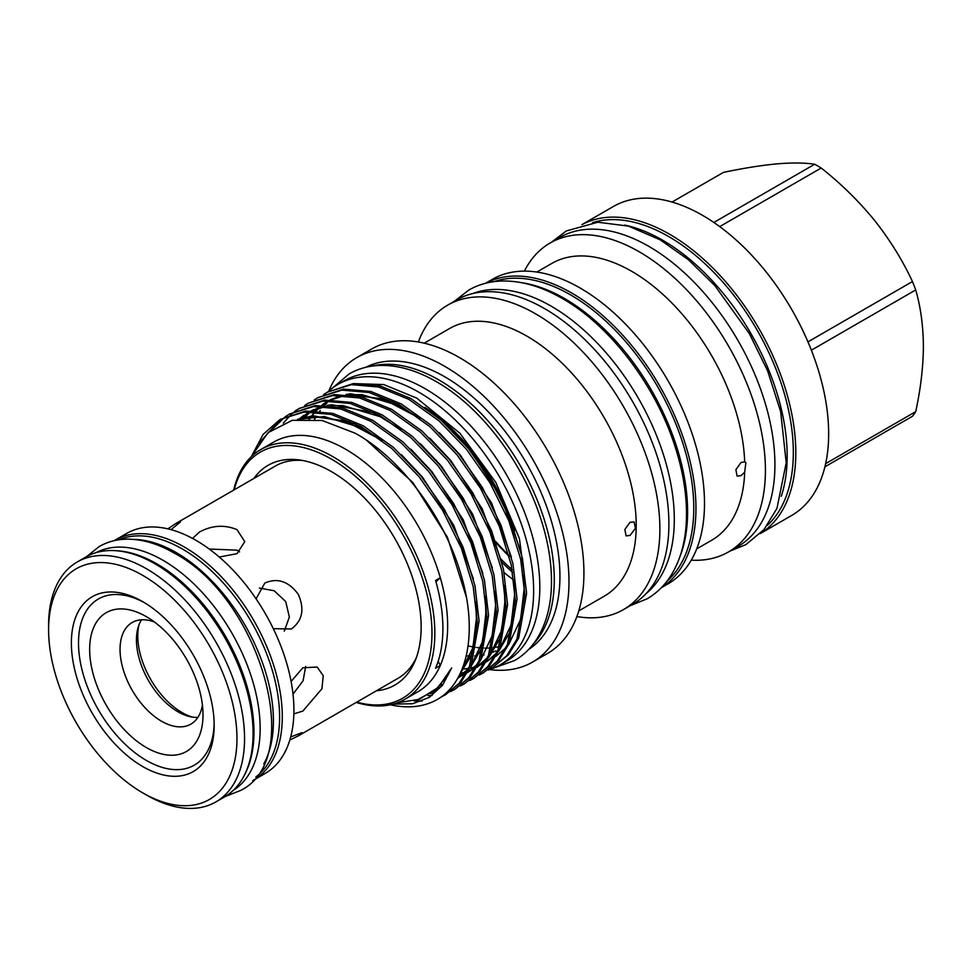 <?xml version="1.0" encoding="UTF-8"?>
<svg xmlns="http://www.w3.org/2000/svg" width="972" height="972" viewBox="0 0 972 972"><rect width="100%" height="100%" fill="white"/><g stroke="black" fill="none" stroke-linecap="round" stroke-linejoin="round"><path stroke-width="1.46" d="M116.336 550.723A137.283 79.254 60 0 1 156.905 563.894A137.283 79.254 60 0 1 245.09 773.736M96.009 552.667A137.283 79.254 60 0 1 163.065 560.334A137.283 79.254 60 0 1 252.331 679.89A137.283 79.254 60 0 1 233.256 790.382M209.247 549.034L236.998 550.152L239.537 551.914M134.124 539.436A137.283 79.254 60 0 1 176.357 552.655A137.283 79.254 60 0 1 263.764 763.98M118.9 539.788A137.283 79.254 60 0 1 182.529 549.095A137.283 79.254 60 0 1 270.848 665.65A137.283 79.254 60 0 1 255.843 776.98M293.86 713.873L302.875 711.067L321.951 688.735L323.239 675.71L317.164 667.047L302.875 667.764L291.102 681.433M289.79 740.093L298.295 735.889L302.025 732.633L290.689 736.934M273.302 628.677L291.345 628.981C302.45 620.768 304.758 609.225 298.295 594.354C288.672 581.317 277.518 577.55 264.834 583.042L256.073 598.825M416.405 657.497A122.581 70.774 60 0 1 397.973 678.347L298.295 735.889M219.283 557.041L236.998 553.663L244.774 541.647L236.998 529.643C224.508 524.491 212.005 525.281 199.503 532.012L192.565 538.427M146.335 616.637A80.154 46.279 -120 0 0 89.655 649.357A80.154 46.279 -120 0 0 146.335 747.529A80.154 46.279 -120 0 0 203.014 714.797A80.154 46.279 -120 0 0 146.335 616.637L146.335 616.637M202.419 705.004A58.672 33.874 60 0 1 190.864 724.128A58.672 33.874 60 0 1 161.522 721.212A58.672 33.874 60 0 1 123.201 669.514A58.672 33.874 60 0 1 132.192 622.493A58.672 33.874 60 0 1 154.524 622.056M146.578 795.072L142.775 792.885A133.188 76.897 60 0 1 48.6 629.759A133.188 76.897 60 0 1 142.775 575.388A133.188 76.897 60 0 1 236.961 738.513A133.188 76.897 60 0 1 142.775 792.885L146.578 795.072A138.559 79.996 60 0 0 215.857 801.936L224.398 797.004A138.559 79.996 60 0 0 245.637 685.977A138.559 79.996 60 0 0 155.119 563.882A138.559 79.996 60 0 0 85.84 557.017L77.298 561.95A138.559 79.996 60 0 1 146.578 568.814A138.559 79.996 60 0 1 237.095 690.91A138.559 79.996 60 0 1 215.857 801.936M114.149 540.687A138.559 79.996 60 0 1 115.036 540.165A138.559 79.996 60 0 1 184.315 547.017A138.559 79.996 60 0 1 274.833 669.125A138.559 79.996 60 0 1 253.595 780.152A138.559 79.996 60 0 1 252.696 780.65M115.036 540.165L126.664 533.446A138.559 79.996 60 0 1 195.943 540.311A138.559 79.996 60 0 1 286.461 662.406A138.559 79.996 60 0 1 265.222 773.433L253.595 780.152M142.775 601.692A100.966 58.296 -120 0 0 71.381 642.917A100.966 58.296 -120 0 0 142.775 766.568A100.966 58.296 -120 0 0 214.168 725.355A100.966 58.296 -120 0 0 142.775 601.692L142.775 601.704M144.585 602.762A95.924 55.38 -120 0 0 78.513 643.938A95.924 55.38 -120 0 0 146.335 760.408A95.924 55.38 -120 0 0 214.144 723.253M197.899 717.36A58.672 33.874 60 0 1 187.414 715.951A58.672 33.874 60 0 1 177.937 711.747A58.672 33.874 60 0 1 136.445 639.88A58.672 33.874 60 0 1 137.55 629.577A58.672 33.874 60 0 1 141.572 619.784M472.769 293.544A174.037 100.481 60 0 1 551.245 306.204A174.037 100.481 60 0 1 662.6 452.114A174.037 100.481 60 0 1 646.04 593.649M521.612 282.682A174.037 100.481 60 0 1 564.538 298.538A174.037 100.481 60 0 1 679.878 556.786M494.141 281.613A174.037 100.481 60 0 1 570.71 294.966A174.037 100.481 60 0 1 681.542 439.295A174.037 100.481 60 0 1 667.047 581.11M582.034 224.605A178.362 102.983 60 0 1 669.684 234.301A178.362 102.983 60 0 1 785.789 390.088A178.362 102.983 60 0 1 760.371 533.494M581.936 224.629L613.344 206.501A178.362 102.983 60 0 1 702.525 215.334A178.362 102.983 60 0 1 819.056 372.507A178.362 102.983 60 0 1 791.706 515.439L760.298 533.567M719.705 226.61L821.206 168.01A157.087 90.7 -120 0 0 817.938 166.078A157.087 90.7 -120 0 0 814.682 164.244L713.849 222.454M624.68 225.103A176.224 101.744 60 0 1 662.564 240.157A176.224 101.744 60 0 1 781.269 496.328M592.531 222.637A176.224 101.744 60 0 1 668.736 236.597A176.224 101.744 60 0 1 780.577 381.644A176.224 101.744 60 0 1 767.321 525.39M328.038 391.801A161.984 93.519 60 0 1 338.098 384.317A161.984 93.519 60 0 1 419.09 392.348A161.984 93.519 60 0 1 524.916 535.086A161.984 93.519 60 0 1 500.082 664.897A161.984 93.519 60 0 1 488.053 670.024M338.098 384.317L344.27 380.757A161.984 93.519 60 0 1 425.262 388.776A161.984 93.519 60 0 1 531.089 531.526A161.984 93.519 60 0 1 506.254 661.324L500.082 664.897M630.014 535.438L635.409 528.416L634.121 521.928L630.014 522.292L624.875 529.448L626.065 535.888L630.014 535.438M424.205 343.177L449.635 328.487A154.572 89.242 60 0 1 526.921 336.142A154.572 89.242 60 0 1 627.9 472.356A154.572 89.242 60 0 1 604.207 596.213L578.777 610.902M536.86 272.051L551.817 263.412A159.833 92.279 60 0 1 631.739 271.334A159.833 92.279 60 0 1 744.673 461.931L741.029 462.502L735.889 469.67L737.068 476.098L741.029 475.66L744.673 472.149A159.833 92.279 60 0 1 711.65 540.262L696.693 548.901M524.37 271.127A178.362 102.983 60 0 1 550.116 243A178.362 102.983 60 0 1 639.297 251.833A178.362 102.983 60 0 1 755.827 409.018A178.362 102.983 60 0 1 728.478 551.938A178.362 102.983 60 0 1 691.25 560.176M744.673 472.149L745.889 462.587L744.673 461.931M233.657 490.119A144.16 83.228 60 0 1 260.812 449.526A144.16 83.228 60 0 1 332.886 456.67A144.16 83.228 60 0 1 427.073 583.698A144.16 83.228 60 0 1 404.972 699.22A144.16 83.228 60 0 1 356.238 702.44M260.812 449.526L273.63 442.126A144.16 83.228 60 0 1 345.704 449.271A144.16 83.228 60 0 1 440.304 577.72L435.553 580.466A144.16 83.228 -120 0 1 435.553 668.201L440.304 665.456A144.16 83.228 60 0 1 417.79 691.821L404.972 699.22M526.532 592.167L519.413 538.549L495.939 482.598L459.841 433.196L416.781 398.119L383.721 384.56L353.48 383.612M393.198 704.093L412.59 703.752L429.235 697.41L442.479 685.296L451.676 667.91L446.027 677.18L437.157 688.067L419.272 699.342L397.487 702.732M251.396 456.609L267.968 432.698L292.268 420.305L322.145 420.499L355.011 433.148C400.197 457.678 443.621 515.743 460.509 573.006C478.285 630.257 468.322 682.709 436.55 699.889A160.538 92.692 60 0 1 390.343 704.773M435.991 582.009A83.908 48.442 -120 0 1 440.304 577.72A144.16 83.228 60 0 1 440.304 665.456A83.908 48.442 -120 0 1 438.202 661.167M485.684 283.229A175.786 101.489 60 0 1 571.658 292.997A175.786 101.489 60 0 1 685.977 446.172A175.786 101.489 60 0 1 661.422 587.623M485.538 283.277L492.306 279.365A175.786 101.489 60 0 1 580.199 288.064A175.786 101.489 60 0 1 695.041 442.965A175.786 101.489 60 0 1 668.092 583.82L661.312 587.732M418.349 341.986A175.786 101.489 60 0 1 447.691 305.123A175.786 101.489 60 0 1 535.584 313.822A175.786 101.489 60 0 1 650.414 468.723A175.786 101.489 60 0 1 623.477 609.59A175.786 101.489 60 0 1 576.87 616.564M447.691 305.123L456.706 299.911A175.786 101.489 60 0 1 544.599 308.622A175.786 101.489 60 0 1 659.441 463.523A175.786 101.489 60 0 1 632.493 604.377L623.477 609.59M328.743 391.145A175.786 101.489 60 0 1 356.785 357.599L371.741 348.972A175.786 101.489 60 0 1 459.635 357.672A175.786 101.489 60 0 1 574.464 512.572A175.786 101.489 60 0 1 547.528 653.439L532.571 662.066A175.786 101.489 60 0 1 489.499 669.587M356.785 357.599A175.786 101.489 60 0 1 444.678 366.31A175.786 101.489 60 0 1 559.52 521.211A175.786 101.489 60 0 1 532.571 662.066M372.276 366.067A162.992 94.102 60 0 1 439.028 380.016A162.992 94.102 60 0 1 541.44 511.187A162.992 94.102 60 0 1 532.984 644.424M365.691 367.319A162.992 94.102 60 0 1 444.678 376.747A162.992 94.102 60 0 1 550.48 518.137A162.992 94.102 60 0 1 528.598 649.503M323.688 394.523L327.479 392.117L351.366 384.645L378.618 387.002L408.92 399.395L439.223 421.034L466.475 449.271L489.985 482.829L508.818 520.785L520.7 559.362L524.819 594.645L516.97 638.993L506.704 655.772L492.768 667.448L488.795 669.526M492.768 667.448L508.441 654.776L518.708 637.984L526.557 593.649L522.438 558.353L510.555 519.777L491.723 481.82L468.212 448.262L440.96 420.026L410.658 398.399L380.356 386.005L353.103 383.636L327.479 392.117M251.493 456.378L263.072 434.46L280.009 419.527L303.896 412.055L331.148 414.412L361.45 426.805L391.752 448.432L419.005 476.681L442.527 510.227L461.348 548.196L473.23 586.772L477.349 622.056L469.5 666.403L459.234 683.182L445.298 694.859L440.936 697.106M414.072 700.958L422.091 701.019M441.762 696.511L446.16 694.348M445.298 694.859L460.971 682.174L471.238 665.395L479.087 621.047L474.98 585.764L463.085 547.187L444.265 509.231L420.742 475.673L393.49 447.436L363.188 425.797L332.886 413.404L305.633 411.047L280.009 419.527M285.707 416.441L289.498 414.048L313.397 406.563L340.65 408.933L370.94 421.326L401.242 442.953L428.494 471.201L452.016 504.747L470.837 542.704L482.732 581.28L486.838 616.576L479.002 660.911L468.723 677.703L454.787 689.379L450.814 691.444M427.972 695.624L432.103 695.502M446.075 692.963L450.704 691.262M451.64 690.861L455.649 688.869M454.787 689.379L470.46 676.694L480.739 659.915L488.576 615.568L484.469 580.284L472.574 541.708L453.754 503.751L430.232 470.193L402.979 441.956L372.689 420.317L342.387 407.924L315.135 405.567L289.498 414.048M295.209 410.962L298.999 408.568L322.886 401.084L350.139 403.453L380.441 415.834L410.743 437.473L437.995 465.71L461.506 499.268L480.338 537.224L492.221 575.801L496.34 611.096L488.491 655.432L478.212 672.211L464.288 683.899L460.303 685.965M464.288 683.899L479.949 671.215L490.228 654.435L498.077 610.088L493.958 574.804L482.076 536.228L463.243 498.272L439.733 464.713L412.48 436.464L382.178 414.837L351.876 402.444L324.624 400.087L298.999 408.568M304.698 405.482L308.489 403.088L332.375 395.604L359.64 397.973L389.93 410.354L420.232 431.993L447.485 460.23L471.007 493.788L489.827 531.745L501.722 570.321L505.829 605.617L497.992 649.952L487.713 666.731L473.777 678.407L469.804 680.485M473.777 678.407L489.451 665.735L499.73 648.956L507.566 604.608L503.46 569.325L491.565 530.748L472.744 492.78L449.222 459.234L421.97 430.985L391.667 409.358L361.377 396.965L334.113 394.608L308.489 403.088M314.199 400.002L317.978 397.609L341.877 390.124L369.129 392.494L399.431 404.874L429.721 426.514L456.974 454.75L480.496 488.308L499.316 526.265L511.211 564.841L515.318 600.137L507.481 644.472L497.202 661.252L483.266 672.928L479.293 675.005M483.266 672.928L498.94 660.255L509.219 643.476L517.055 599.129L512.949 563.845L501.054 525.257L482.233 487.3L458.711 453.754L431.459 425.505L401.169 403.878L370.867 391.485L343.614 389.116L317.978 397.609M280.884 419.029L257.957 444.277M272.476 429.089L284.893 417.024M299.874 408.07L296.12 410.536M295.306 411.132L291.782 413.987M291.017 414.667L283.326 423.099M234.191 489.815A142.155 82.073 60 0 1 331.464 459.136A142.155 82.073 60 0 1 431.167 618.034A142.155 82.073 60 0 1 356.773 702.136M550.116 243L559.617 237.52A178.362 102.983 60 0 1 648.798 246.353A178.362 102.983 60 0 1 765.316 403.538A178.362 102.983 60 0 1 737.979 546.458L728.478 551.938M253.874 478.455A126.846 73.228 60 0 1 299.461 459.975A126.846 73.228 60 0 1 421.155 626.976A126.846 73.228 60 0 1 415.251 660.523A126.846 73.228 60 0 1 376.456 690.764M436.124 415.943A147.89 85.39 60 0 1 506.947 511.223M424.861 407.365A147.89 85.39 60 0 1 514.589 530.518M466.281 655.796A147.89 85.39 -120 0 0 471.043 656.039M474.64 655.991A147.89 85.39 -120 0 0 477.058 655.845M482.622 655.128A147.89 85.39 -120 0 0 484.08 654.836M492.731 652.248A147.89 85.39 -120 0 0 495.805 650.912M501.783 645.918A147.89 85.39 60 0 1 500.859 646.173M499.365 646.562A147.89 85.39 60 0 1 495.829 647.279M494.687 647.461A147.89 85.39 60 0 1 492.792 647.704M491.322 647.862A147.89 85.39 60 0 1 488.746 648.032M487.652 648.069A147.89 85.39 60 0 1 484.821 648.093M483.351 648.057A147.89 85.39 60 0 1 481.541 647.959M480.472 647.887A147.89 85.39 60 0 1 476.742 647.498M475.247 647.279A147.89 85.39 60 0 1 474.093 647.097M473.012 646.915A147.89 85.39 60 0 1 468.091 645.87M305.658 666.44L303.094 680.764L293.009 694.13M171.011 529.643L180.403 521.976L175.713 523.58L167.828 528.829M259.366 588.072L274.128 590.721L285.732 601.583L289.352 617.074L284.261 631.192M192.152 717.044A62.573 36.134 60 0 1 137.793 635.919A62.573 36.134 60 0 1 138.96 624.923M509.231 556.397A160.672 92.765 60 0 1 496.012 542.692M508.976 555.425A160.672 92.765 60 0 1 495.55 541.355M478.467 460.412A160.672 92.765 -120 0 0 478.892 461.348M484.433 470.229A160.672 92.765 60 0 1 482.136 465.637M175.713 523.58L275.392 466.025A122.581 70.774 60 0 1 302.656 460.485M496.935 490.082A175.786 101.489 60 0 1 487.92 474.458M513.848 580.102A154.572 89.242 60 0 1 504.128 572.63M512.681 572.435A175.786 101.489 60 0 1 501.807 562.193M436.695 461.08A175.786 101.489 60 0 1 436.355 460.181M821.206 168.01C841.096 183.757 858.859 201.204 874.508 220.34C889.842 239.756 902.49 260.156 912.465 281.54L807.951 341.877M811.365 350.199L915.721 289.948A157.087 90.7 -120 0 0 912.465 281.54M915.721 289.948C920.642 306.885 923.206 325.693 923.4 346.36C923.23 367.015 920.678 388.764 915.721 411.63L825.653 463.632M824.912 466.815L912.465 416.271A157.087 90.7 -120 0 0 915.721 411.63M672.053 202.055L723.423 172.396C743.313 168.205 761.076 165.374 776.725 163.891C792.058 162.603 804.707 162.725 814.682 164.244M512.208 569.835A174.037 100.481 60 0 1 501.017 559.119M439.891 464.908A174.037 100.481 60 0 1 439.441 463.778M48.6 629.759L48.6 625.373A138.559 79.996 60 0 1 77.298 561.95M451.676 667.91L437.193 688.954L416.611 700.241M366.675 440.34L412.918 482.574L447.448 537.309L466.366 597.112M433.135 692.295L430.997 693.17M297.432 419.382L312.96 415.737L355.995 423.877M401.387 454.677L422.407 477.094L453.754 525.305L473.4 578.935M477.167 631.095L471.311 655.383L459.756 674.398M437.424 688.759L435.966 689.184M410.889 449.198L431.908 471.614L463.243 519.826L482.89 573.456M486.656 625.616L481.055 649.272L470.059 667.995M467.398 670.874L457.52 678.565M441.385 684.665L440.219 684.883M299.425 419.151L309.473 411.739M311.319 410.743L322.996 406.308M327.054 405.433L331.938 404.765L374.973 412.918M420.378 443.718L441.397 466.135L472.744 514.346L492.391 567.976M445.018 680.011L444.034 680.096M429.867 438.238L450.887 460.655L482.233 508.854L501.88 562.496M505.647 614.656L500.045 638.3L489.05 657.036M486.389 659.903L477.058 667.278M475.308 668.299L468.261 671.518M466.791 672.029L460.06 673.766M448.311 674.775L447.509 674.762M309.4 418.883L314.819 411.861M315.779 410.816L320.59 406.26M321.829 405.251L328.451 400.78M330.298 399.771L341.986 395.349M346.044 394.474L350.928 393.806L393.964 401.958M439.368 432.759L460.388 455.175L491.735 503.375L511.381 557.017M515.136 609.177L509.535 632.821L498.539 651.544M495.878 654.423L486.547 661.798M484.809 662.819L477.762 666.027M476.28 666.549L469.962 668.201M468.577 668.457L462.089 669.198M448.857 427.267L469.877 449.696L501.224 497.895L520.87 551.537M432.564 692.72L430.232 693.704M298.513 419.248L311.72 416.441L344.853 420.779L381.425 440M475.952 602.579L476.693 615.908L472.914 647.631L460.558 672.709M436.878 689.245L435.371 689.707M485.441 597.1L486.194 610.428L482.622 641.362L470.922 666.112M468.018 669.623L457.569 678.492M440.887 685.224L439.684 685.467M298.902 419.211L303.969 415.166M494.942 591.62L495.684 604.948L492.124 635.882L480.423 660.632M477.519 664.143L467.629 672.648M465.819 673.778L458.14 677.484M444.569 680.655L443.56 680.752M303.373 418.871L309.096 413.1M312.024 410.731L313.458 409.686M504.432 586.14L505.173 599.469L501.613 630.403L489.912 655.152M487.008 658.664L477.118 667.169M470.533 670.789L468.091 671.822M308.659 418.859L310.068 416.879M315.244 410.792L318.597 407.62M322.947 404.206L328.512 400.78M330.492 399.771L343.541 395.434M348.316 394.668L382.834 398.86L419.394 418.082M513.933 580.661L514.674 593.989L511.102 624.923L499.414 649.673M496.51 653.172L486.62 661.689M314.551 419.297L316.228 416.368M319.788 411.107L320.25 410.5M324.733 405.312L326.847 403.259M523.422 575.169L524.163 588.497L520.603 619.431L508.903 644.193M505.999 647.692L496.109 656.209M489.524 659.83L487.081 660.863M86.739 556.506L99.241 546.519C107.175 541.987 115.935 539.545 125.534 539.193C141.232 538.792 157.428 543.421 174.11 553.068C259.451 597.549 306.933 758.901 240.181 790.637L225.285 796.481M332.278 388.205L349.167 373.904C358.328 368.655 368.461 365.837 379.578 365.436C397.827 364.95 416.745 370.356 436.307 381.656C480.326 406.588 522.073 461.299 540.323 517.311C548.439 541.817 552.12 565.011 551.391 586.881C550.638 607.087 545.9 624.267 537.176 638.434C531.271 647.85 523.762 655.213 514.65 660.51L493.812 667.995M454.471 301.211L468.759 290.093C478.552 284.48 489.402 281.455 501.309 281.03C520.895 280.495 541.222 286.315 562.29 298.477C609.723 325.341 654.788 384.39 674.483 444.812C683.219 471.25 687.192 496.242 686.402 519.813C685.6 541.55 680.509 560.018 671.142 575.205C664.812 585.302 656.768 593.175 647.024 598.849L630.245 605.678M729.887 551.124L745.925 544.587L763.992 529.57L776.944 508.478L786.214 462.708L780.65 411.618L767.661 370.952L749.424 333.724L714.675 285.379L688.273 259.609L660.316 239.89L628.507 226.124L597.889 222.224L566.336 230.935L551.525 242.186M419.989 418.531L398.994 405.676L361.949 394.62L349.446 394.79M344.659 395.507L331.549 399.771M329.544 400.768L322.497 405.251M321.21 406.26L316.192 410.84M315.207 411.885L311.38 416.478M311.186 416.745L309.655 418.896M460.218 673.438L465.017 672.211M468.553 670.984L475.794 667.436M477.617 666.294L487.47 657.692M490.35 654.168L500.92 632.468L504.978 607.889L504.334 585.411M400.999 429.49L379.858 416.563L342.873 405.579L330.468 405.749M325.681 406.466L312.559 410.731M310.566 411.739L300.591 418.592M440.51 684.543L441.701 684.3M458.067 677.618L468.492 668.651M471.359 665.127L482.027 643.148L485.976 619.115L485.356 596.371M436.537 688.65L438.044 688.164M461.007 671.725L463.498 668.299L472.623 648.312L476.535 623.38L475.855 601.862M382.02 440.462L361.475 427.826L324.211 416.563L300.202 419.078M432.37 692.161L434.776 691.043M435.881 689.257L437.157 688.079"/></g></svg>
